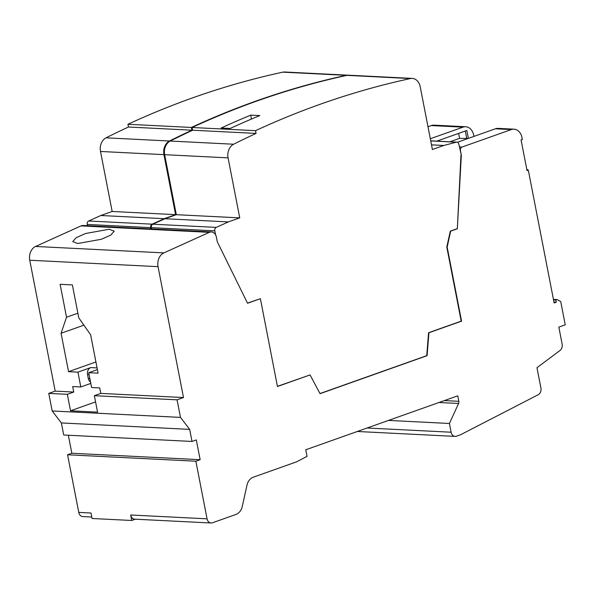 <?xml version="1.0" encoding="UTF-8"?>
<svg xmlns="http://www.w3.org/2000/svg" width="595" height="595" viewBox="0 0 595 595"><rect width="100%" height="100%" fill="white"/><g stroke="black" fill="none" stroke-linecap="round" stroke-linejoin="round"><path stroke-width="0.89" d="M528.323 170.163L527.036 170.624L521.064 139.892L522.343 139.431L521.971 137.512A11.394 8.821 92.9 0 0 513.983 129.174A11.394 8.821 92.9 0 0 511.276 129.576L462.04 147.047A2.849 2.202 92.9 0 0 460.433 150.557L461.326 155.161L457.332 228.792L450.668 231.158L447.157 247.074L461.556 321.159L428.943 332.731L427.076 355.684L320.043 393.674L310.062 374.924L277.456 386.497L260.387 298.69L247.542 303.249L217.287 241.771L216.387 237.16A7.14 5.526 92.9 0 0 211.381 231.938L83.084 225.498A7.14 5.526 92.9 0 0 81.017 225.899L35.588 246.456A11.394 8.821 92.9 0 0 29.75 260.231L55.194 391.116L48.768 393.392L52.181 410.966L61.374 422.941L63.725 435.012L192.021 441.453L196.305 439.936L200.143 459.69L195.867 461.207L207.067 518.833A5.697 4.41 92.9 0 0 211.061 522.998A5.697 4.41 92.9 0 0 212.415 522.797L235.962 514.437A11.394 8.821 92.9 0 0 242.306 506.323L246.947 485.319A11.394 8.821 -87.1 0 1 253.299 477.197L296.652 461.809L307.042 456.365L305.771 449.775L457.763 395.831L458.834 401.32A2.849 2.202 -87.1 0 1 458.581 403.484L449.411 423.476L451.107 432.223A5.697 4.41 92.9 0 0 455.101 436.388A5.697 4.41 92.9 0 0 456.454 436.187L460.738 434.67L538.222 394.723A5.615 4.343 92.9 0 0 540.914 388.022L536.973 367.717L559.984 350.5A5.697 4.41 92.9 0 0 562.126 344.074L558.831 327.116L565.25 324.833L560.735 301.62L557.136 299.56L555.849 300.014L556.273 302.208L554.131 302.967L528.323 170.163L526.776 169.285M68.343 435.25L71.846 453.249L67.562 454.773L78.763 512.392A5.697 4.41 92.9 0 0 82.764 516.564L91.801 517.018M211.381 231.938A7.14 5.526 92.9 0 0 209.314 232.34L163.885 252.89A11.394 8.821 92.9 0 0 158.047 266.664L183.491 397.549L177.065 399.833L180.486 417.4L189.679 429.382L192.021 441.453M553.967 302.096L556.273 302.208M388.483 420.42L449.411 423.476M135.34 519.197L131.726 520.484L130.662 514.995A5.697 4.41 92.9 0 0 134.656 519.167L211.061 522.998M131.726 520.484L92.084 518.498L91.02 513.009L78.763 512.392M67.562 454.773L195.867 461.207M71.846 453.249L200.143 459.69M61.374 422.941L189.679 429.382M52.181 410.966L180.486 417.4M183.491 397.549L100.778 393.399L94.36 395.682L177.065 399.833M48.768 393.392L67.332 394.321L70.53 410.788L97.558 412.142L94.36 395.682M55.194 391.116L73.75 392.046L67.332 394.321M73.75 392.046L72.687 386.557L80.794 386.966L77.915 372.143L90.76 367.591A5.697 4.41 -87.1 0 0 87.539 374.597L88.291 378.435L89.86 378.517M95.564 401.9L70.53 410.788M100.778 393.399L99.715 387.91L91.608 387.509L88.722 372.686L98.093 373.162L90.626 334.747L78.778 317.849L72.382 284.923L60.125 284.306L66.528 317.232L61.077 333.26L68.544 371.674L77.915 372.143M77.714 243.519L72.739 241.592L76.279 237.621L85.591 233.5L109.264 229.239L114.24 231.165L110.707 235.137L101.388 239.257L77.714 243.519M90.812 383.411L80.794 386.966M90.544 382.042A5.697 4.41 -87.1 0 1 88.291 378.435M95.921 361.961L68.544 371.674M97.402 369.607L88.722 372.686M83.91 325.16L61.077 333.26M77.878 313.201L66.528 317.232M461.326 155.161L458.849 144.228A2.849 2.202 92.9 0 0 456.848 142.138A2.849 2.202 92.9 0 0 456.32 142.198L443.766 145.47L432.409 149.501L420.211 86.744A11.394 8.821 92.9 0 0 412.216 78.399L348.789 75.215A11.394 8.821 92.9 0 0 346.982 75.364A1139.418 881.731 92.9 0 0 192.096 127.494L192.631 130.231A1136.576 879.529 92.9 0 0 170.207 141.045A11.394 8.821 92.9 0 0 164.651 154.685L176.313 214.691L164.956 218.722L152.833 224.211A2.849 2.202 92.9 0 0 151.375 227.654L151.621 228.941M412.216 78.399A11.394 8.821 92.9 0 0 410.416 78.547A1139.418 881.731 92.9 0 0 255.53 130.669L256.058 133.414A1136.576 879.529 92.9 0 0 233.634 144.228A11.394 8.821 92.9 0 0 228.078 157.868L239.74 217.874L228.383 221.905L216.26 227.394A2.849 2.202 92.9 0 0 214.802 230.838L215.591 234.891M348.432 75.208A11.394 8.821 92.9 0 0 348.068 75.186L284.641 72.002A11.394 8.821 92.9 0 0 282.833 72.151A1139.418 881.731 92.9 0 0 127.947 124.273L128.483 127.018A1136.576 879.529 92.9 0 0 106.051 137.824A11.394 8.821 92.9 0 0 100.503 151.465L163.93 154.648L175.592 214.654L164.235 218.685L152.112 224.174A2.849 2.202 92.9 0 0 150.654 227.617L150.899 228.904M87.472 225.721L87.227 224.434A2.849 2.202 92.9 0 1 88.685 220.99L100.808 215.509L112.165 211.478L100.503 151.465M553.432 299.374L557.136 299.56M553.536 299.895L555.849 300.014M449.88 141.788L459.6 138.345L468.057 138.494M473.94 136.404L473.68 135.087A11.394 8.821 92.9 0 0 465.692 126.75A11.394 8.821 92.9 0 0 462.984 127.152L430.319 138.747M436.812 141.134L466.837 130.476L468.369 138.382M513.983 129.174L498.127 128.379A11.394 8.821 92.9 0 0 495.419 128.78L457.414 142.264M465.312 131.019L466.807 138.702M458.633 133.392L459.6 138.345M522.343 139.431L521.116 140.175M465.692 126.75L433.978 125.158A11.394 8.821 92.9 0 0 431.271 125.56L427.984 126.728M460.969 155.139L457.332 228.792M319.976 393.548L426.719 355.669L428.586 332.717L461.199 321.136L446.793 247.051L450.311 231.143L456.975 228.778M310.062 374.924L277.426 386.356M260.387 298.69L247.483 303.123M348.068 75.186A11.394 8.821 92.9 0 0 346.26 75.334A1139.418 881.731 92.9 0 0 191.374 127.456L191.91 130.201A1136.576 879.529 92.9 0 0 169.486 141.008A11.394 8.821 92.9 0 0 163.93 154.648M100.808 215.509L164.235 218.685M112.165 211.478L175.592 214.654M128.483 127.018L191.91 130.201M127.947 124.273L191.374 127.456M164.956 218.722L228.383 221.905M176.313 214.691L239.74 217.874M192.631 130.231L256.058 133.414M192.096 127.494L255.53 130.669M259.822 115.579A1139.418 881.731 92.9 0 0 230.146 128.468L221.139 128.014A1139.418 881.731 -87.1 0 1 250.807 115.125L259.822 115.579M431.509 144.853L443.766 145.47M251.306 119.126L250.807 115.125M367.108 428.006L451.107 432.223M458.581 403.484L438.976 402.503M444.346 400.591L458.834 401.32M130.662 514.995L207.067 518.833M158.047 266.664L29.75 260.231M35.588 246.456L163.885 252.89M209.314 232.34L81.017 225.899M89.109 374.671L87.539 374.597M97.074 367.903L90.76 367.591M151.375 227.654L214.802 230.838M495.419 128.78L511.276 129.576M431.271 125.56L462.984 127.152M459.37 146.913L462.04 147.047M87.227 224.434L150.654 227.617M88.685 220.99L152.112 224.174M106.051 137.824L169.486 141.008M282.833 72.151L346.26 75.334M152.833 224.211L216.26 227.394M164.651 154.685L228.078 157.868M170.207 141.045L233.634 144.228M346.982 75.364L410.416 78.547M430.743 140.911L456.32 142.198M357.312 431.487L455.101 436.388M430.728 140.829L456.848 142.138"/></g></svg>
